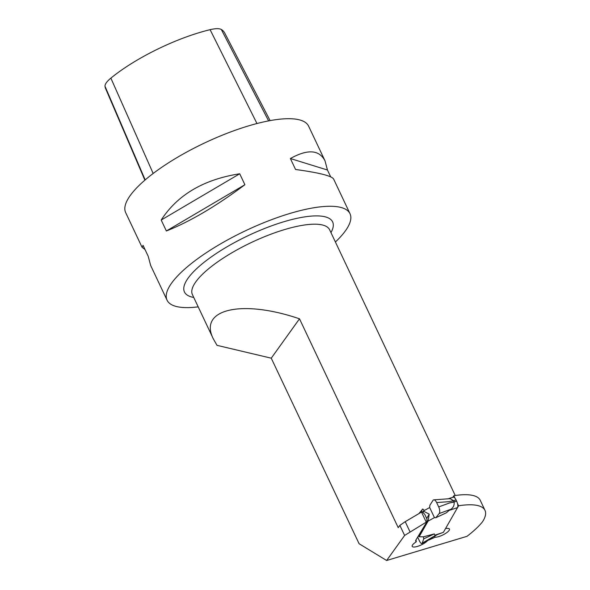 <?xml version="1.0" encoding="UTF-8"?>
<svg xmlns="http://www.w3.org/2000/svg" width="590" height="590" viewBox="0 0 590 590"><rect width="100%" height="100%" fill="white"/><g stroke="black" fill="none" stroke-linecap="round" stroke-linejoin="round"><path stroke-width="0.89" d="M270.087 120.603L224.657 32.929A89.348 25.827 154.7 0 0 221.324 29.5A25.606 7.404 154.7 0 0 210.106 29.677A89.348 25.827 154.7 0 0 110.868 78.131A25.606 7.404 154.7 0 0 105.013 86.288A89.348 25.827 154.7 0 0 105.595 88.552L144.882 180.157M244.894 184.722L239.717 173.777L161.195 220.041L166.373 230.985C190.128 221.53 216.301 206.109 244.894 184.722L166.373 230.985M239.717 173.777C203.697 179.434 177.524 194.855 161.195 220.041M335.4 242.003A101.17 29.242 154.7 0 0 345.438 230.801A101.17 29.242 154.7 0 0 350.003 213.705A101.17 29.242 154.7 0 0 246.037 230.506A101.17 29.242 154.7 0 0 167.066 300.177A101.17 29.242 154.7 0 0 198.196 306.859M330.688 176.853L327.457 170.023L325.016 160.849L308.607 126.142A101.17 29.242 154.7 0 0 204.642 142.942A101.17 29.242 154.7 0 0 125.67 212.614L142.079 247.321L144.985 249.467M325.016 160.849C319.227 149.698 307.678 148.931 290.376 158.533L295.553 169.485C318.902 172.678 331.587 175.85 333.593 178.991L350.003 213.705M167.066 300.177L150.657 265.471L148.215 256.296L143.038 245.352L142.079 247.321M327.457 170.023L290.376 158.533M418.878 513.625L422.713 509L424.446 510.431M299.499 318.814L271.252 358.182L217.009 345.342L213.41 339.044C198.048 309.226 241.568 299.005 299.499 318.814L398.221 527.652L399.858 525.373L405.219 521.678L421.496 512.083A1.519 0.435 -25.3 0 1 422.116 511.773L424.712 514.274L426.961 519.03L426.872 521.848L415.803 540.204L416.112 541.915A8.85 2.559 -25.3 0 0 412.189 546.384A8.85 2.559 -25.3 0 0 419.106 545.839A8.85 2.559 -25.3 0 0 427.617 540.551L435.132 537.247L434.616 536.155M271.252 358.182L359.104 543.744L386.642 560.5L404.622 535.44L426.253 522.157A1.519 0.435 -25.3 0 1 426.872 521.848M435.132 537.247A8.85 2.559 -25.3 0 0 444.624 534.024A8.85 2.559 -25.3 0 0 449.425 529.031A8.85 2.559 -25.3 0 0 447.589 528.375L445.634 528.404L458.592 505.785A75.881 21.933 -25.3 0 1 484.987 510.357A75.881 21.933 -25.3 0 1 482.583 521.678A75.881 21.933 -25.3 0 1 467 536.325L386.642 560.5M404.622 535.44L399.858 525.373M452.98 497.2L453.828 495.711A75.881 21.933 -25.3 0 1 480.231 500.283L484.987 510.357M409.976 531.745L405.219 521.678M415.987 539.909L416.304 541.598M415.869 541.406L415.581 540.801M458.592 505.785L457.479 503.432M454.942 498.063L453.828 495.711M422.713 509L420.5 512.673M436.18 535.005L443.378 532.35L457.552 507.599C458.142 506.095 457.84 503.949 456.653 501.168L449.484 502.982L454.079 502.031C454.477 505.114 453.43 507.525 450.922 509.251L449.042 510.439L450.922 509.251M437.293 534.592L421.939 543.545A5.059 1.453 69.9 0 0 422.226 543.139L423.694 538.862L434.314 533.913L434.874 535.189L443.378 532.35M421.939 543.545A5.059 1.453 69.9 0 1 419.35 540.728L417.654 537.143M434.314 533.913L423.465 536.812L423.694 538.862M457.552 507.599L449.042 510.439L446.401 512.784L435.789 517.74L439.159 513.558A5.059 2.235 -106.7 0 0 438.702 506.928L449.484 502.982M435.789 517.74L434.439 517.607L429.675 507.54L429.881 505.247L432.957 500.431A5.059 2.235 73.3 0 1 433.834 499.848A5.059 2.235 73.3 0 1 436.644 502.569L438.702 506.928M454.079 502.031L456.653 501.168L456.033 499.855L453.599 500.667L456.033 499.855C454.706 497.318 453.622 496.544 452.788 497.525M423.465 536.812L419.121 536.767L428.075 521.132L434.439 517.607M428.075 521.132L429.218 514.141L423.31 511.058L422.676 512.172M423.31 511.058L429.675 507.54M418.952 534.982L419.121 536.767M453.445 500.704L450.9 498.993L449.433 498.712L433.834 499.848M454.219 501.979L453.599 500.667L448.865 501.67L436.644 502.569M418.9 536.303L427.853 520.668M426.718 518.514L429.218 514.141M423.531 511.523L423.008 512.43M268.605 120.884L221.324 29.5M256.967 123.531L210.106 29.677M145.177 179.906L105.013 86.288M153.171 173.475L110.868 78.131M330.961 232.6A81.951 23.689 154.7 0 0 280.479 222.791A81.951 23.689 154.7 0 0 188.136 278.119A81.951 23.689 154.7 0 0 193.756 297.456M213.41 339.044L192.414 294.624A75.881 21.933 -25.3 0 1 195.836 281.806A75.881 21.933 -25.3 0 1 279.844 231.059A75.881 21.933 -25.3 0 1 329.618 229.768L455.229 495.504M426.253 522.157L421.496 512.083M422.226 543.139L435.073 535.646M439.159 513.558L449.993 509.598M448.238 498.786L453.253 497.105"/></g></svg>
